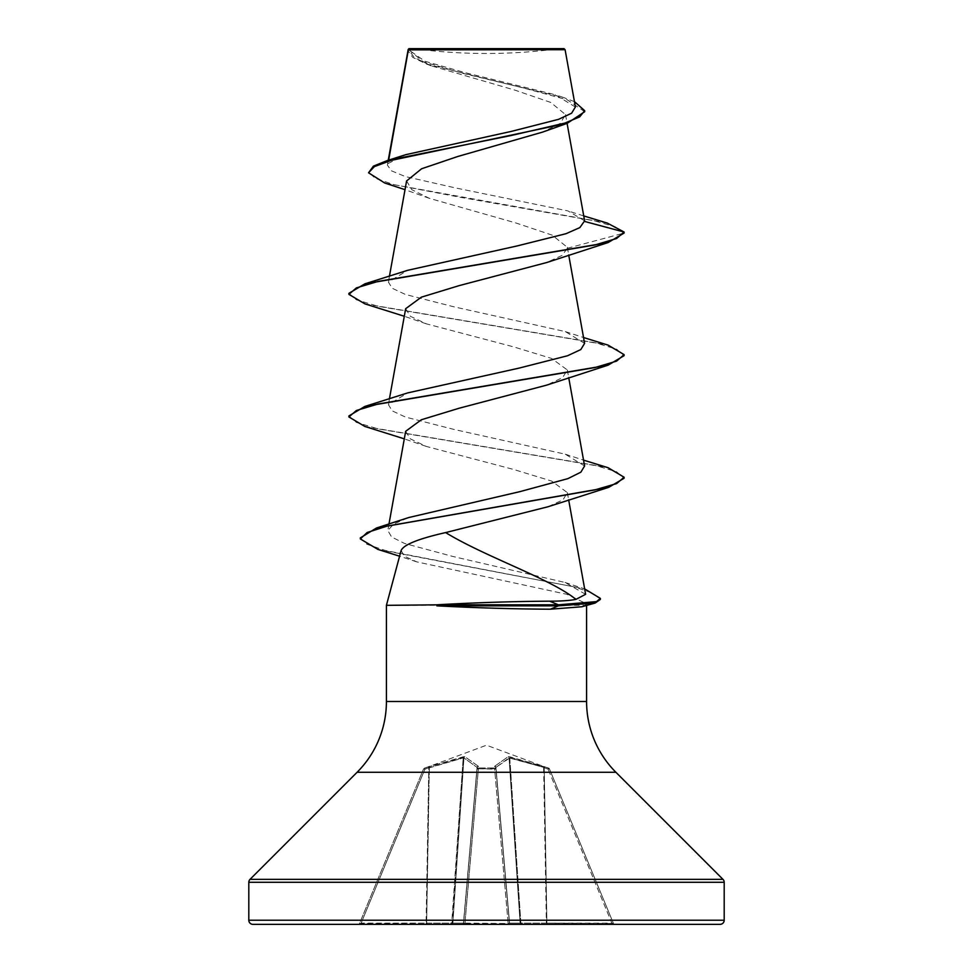<?xml version="1.0" encoding="UTF-8"?>
<svg xmlns="http://www.w3.org/2000/svg" width="973" height="973" viewBox="0 0 973 973"><rect width="100%" height="100%" fill="white"/><g stroke="black" fill="none" stroke-linecap="round" stroke-linejoin="round"><path stroke-width="0.73" stroke-dasharray="4.87 3.65" d="M424.423 768.001L424.897 769.169L423.62 768.755L424.897 769.169L463.197 757.906L428.801 767.758L426.624 923.097L359.524 923.499L423.62 768.767L359.524 923.499L361.141 923.097L424.897 769.169L361.141 923.097L426.089 923.097L428.801 767.758L424.897 769.169L424.423 768.001L463.379 756.726L464.875 756.726L478.266 766.213L478.327 768.001L494.673 768.001A1.374 1.289 -5 0 1 495.987 769.169L509.451 923.097L495.865 767.758L495.987 769.169L478.388 768.767L494.612 768.767L508.149 923.499L509.451 923.097L508.149 923.499L508.149 924.35L521.394 924.35L464.851 924.35L508.149 924.35L508.149 923.499L463.549 923.097L477.135 767.758L463.549 923.097L477.135 767.758L463.549 923.097L464.851 923.499L464.851 924.35L462.175 924.35L464.851 924.35L478.388 768.767L477.013 769.169L478.339 768.755L464.851 923.499L508.149 923.499L494.612 768.767L495.987 769.169A1.374 1.289 -5 0 0 494.673 768.001L494.734 766.213L508.125 756.726L548.577 768.001L509.621 756.726L508.125 756.726L494.734 766.213L494.673 768.001L478.327 768.001L478.266 766.213L464.875 756.726L424.423 768.001A1.374 1.374 22.5 0 0 423.62 768.767L423.62 768.767A1.374 1.374 -157.5 0 1 424.423 768.001M549.283 768.536L486.5 745.209L423.717 768.536M413.78 48.65A550.438 550.438 0 0 0 559.22 48.65L413.78 48.65L559.22 48.65M401.119 550.475L404.379 556.215L416.736 561.859L566.918 594.321L586.111 603.588L586.585 605.34L386.415 605.34M581.903 606.763L586.585 605.449M584.627 220.835L567.977 210.922L455.741 187.984L405.255 176.539L391.438 170.822L387.376 165.118L388.665 160.107M584.7 111.713L567.259 99.793L522.89 87.862L426.442 64.023L412.71 57.371L408.064 50.718L408.307 49.295L414.352 57.589L431.343 65.848L515.398 90.282L550.754 102.445L565.495 114.583L560.314 123.352L542.654 132.085M406.592 180.954L411.725 189.626L429.373 198.334L515.617 222.878L552.165 235.125L567.332 247.324L567.417 248.249L562.053 255.4L546.644 262.552M405.656 308.696L410.363 316.286L426.356 323.839L513.829 346.923L551.606 358.441L567.344 369.995L562.662 377.56L546.656 385.138M405.668 431.294L410.314 438.847L426.344 446.437L513.805 469.509L551.691 481.076L567.344 492.618L563.039 499.83L548.042 506.751M585.624 594.308L564.997 582.462L452.968 556.483L404.622 543.481L391.572 536.987L387.813 530.467L393.773 523.997L408.696 517.551M584.591 465.97L565.325 454.209L453.941 429.421L405.437 417.052L392.18 410.861L388.434 404.671L407.663 392.91M584.591 343.372L565.349 331.611L454.002 306.836L405.425 294.454L392.18 288.251L388.385 282.073L407.651 270.324M388.057 163.525L405.85 154.658M575.371 107.006L555.255 94.746L465.276 72.707L424.885 61.25L408.283 49.538L565.094 49.696M567.417 248.249L624.107 233.058L615.179 226.806L593.554 220.555L384.736 183.021M607.298 223.085L461.056 197.434L393.822 184.602L374.958 178.193L368.536 171.783M574.447 101.642L563.355 97.434L463.939 73.632L423.17 61.737L408.259 49.355M408.283 49.538L408.064 50.718M586.111 603.588L585.32 605.34M252.944 924.35L720.056 924.35M546.911 924.35L544.199 767.758L548.103 769.169L611.859 923.097L546.911 923.097L613.476 923.499L611.859 923.097L548.103 769.169L549.38 768.767L613.476 923.499L549.38 768.767L548.103 769.169L544.199 767.758L546.911 924.35L543.615 766.213L546.376 923.097L520.871 923.097L509.621 756.726L509.803 757.906L495.938 767.381L509.061 757.906L543.676 767.381L509.803 757.906L520.871 923.097L546.911 923.097L546.911 924.35L614.741 924.35L521.394 924.35A1.374 1.277 90 0 1 520.129 923.097L520.871 923.097L520.129 923.097A1.374 1.277 -90 0 0 521.394 924.35M462.175 924.35L358.259 924.35L462.175 924.35A1.374 1.374 0 0 0 463.549 923.097L452.129 923.097L452.871 923.097L463.939 757.906L477.062 767.381L463.939 757.906A1.374 1.265 112.7 0 1 464.875 756.726A1.374 1.265 112.7 0 0 463.939 757.906L452.871 923.097L463.44 923.097L477.062 767.381A1.374 1.228 131.7 0 1 478.266 766.213A1.374 1.228 131.7 0 0 477.062 767.381L463.549 923.097A1.374 1.374 0 0 1 462.175 924.35A1.374 1.277 -90 0 0 463.44 923.097A1.374 1.277 90 0 1 462.175 924.35A1.374 1.374 0 0 0 463.549 923.097A1.374 1.374 0 0 1 462.175 924.35A1.374 1.374 0 0 0 463.549 923.097M364.875 303.856L594.904 342.703L616.602 349.185L624.107 355.656M364.863 426.454L594.892 465.301L616.602 471.783L624.107 478.254M377.962 549.429L574.508 586.926L592.861 593.165L600.365 599.417M348.893 293.335L356.41 299.818L378.108 306.288L608.125 345.135M348.893 415.933L356.41 422.416L378.12 428.886L608.137 467.733M360.314 537.911L366.821 544.223L385.515 550.536L584.676 588.908M408.952 48.65L564.048 48.65M495.938 767.381L495.938 767.381A1.374 1.228 48.3 0 0 494.734 766.213A1.374 1.228 48.3 0 1 495.938 767.381L509.56 923.097A1.374 1.277 90 0 0 510.825 924.35A1.374 1.374 0 0 1 509.451 923.097A1.374 1.374 0 0 0 510.825 924.35A1.374 1.277 -90 0 1 509.56 923.097L520.129 923.097L509.061 757.906A1.374 1.265 67.3 0 0 508.125 756.726A1.374 1.265 67.3 0 1 509.061 757.906L520.129 923.097L509.56 923.097L495.938 767.381M544.199 767.758L544.673 766.578L544.199 767.758M548.103 769.169L548.577 768.001L548.103 769.169M494.552 766.578A1.374 1.289 -5 0 1 495.865 767.758A1.374 1.289 -5 0 0 494.552 766.578M478.327 768.001A1.374 1.289 -175 0 0 477.013 769.169A1.374 1.289 -175 0 1 478.327 768.001L478.388 768.767L478.327 768.001M478.448 766.578A1.374 1.289 -175 0 0 477.135 767.758A1.374 1.289 -175 0 1 478.448 766.578M463.379 756.726L463.197 757.906L463.379 756.726M429.385 766.213L429.324 767.381L429.385 766.213M428.327 766.578L428.801 767.758L428.327 766.578M451.606 924.35A1.374 1.277 -90 0 0 452.871 923.097A1.374 1.277 90 0 1 451.606 924.35L452.129 923.097L426.624 923.097L429.324 767.381L426.624 923.097L452.129 923.097L463.197 757.906L451.606 924.35M611.859 923.097L611.859 924.35L611.859 923.097M613.476 923.499A1.374 1.374 0 0 0 614.741 924.35A1.374 1.374 0 0 1 613.476 923.499M361.141 924.35L361.141 923.097L361.141 924.35M358.259 924.35A1.374 1.374 0 0 0 359.524 923.499A1.374 1.374 0 0 1 358.259 924.35M426.089 924.35L426.624 923.097M509.451 923.097A1.374 1.374 0 0 0 510.825 924.35A1.374 1.374 0 0 1 509.451 923.097L509.451 923.097A1.374 1.374 0 0 0 510.825 924.35M386.415 701.497L586.585 701.497M357.103 772.27L615.897 772.27M250.025 879.361L722.975 879.361M248.808 882.28L724.192 882.28M248.808 920.227L724.192 920.227M549.38 768.767A1.374 1.374 157.5 0 0 548.577 768.001A1.374 1.374 -22.5 0 1 549.38 768.767M494.673 768.001L494.612 768.767L494.673 768.001M388.251 160.241L387.376 165.118M565.508 114.583L567.089 123.376M389.431 276.235L388.385 282.073M567.332 247.337L568.706 254.962M389.431 398.833L388.385 404.659M567.344 369.995L568.706 377.56M388.969 524.046L387.813 530.467M567.344 492.618L568.646 499.794M431.331 65.86L426.442 64.023M429.373 198.334L405.011 189.674M583.739 215.921L567.977 210.922M563.355 97.434L555.255 94.734M416.736 561.859L399.587 556.203M426.356 323.851L404.294 316.261M426.344 446.437L404.294 438.859M565.009 582.438L583.143 588.41M565.325 454.209L583.569 460.132M565.349 331.611L583.569 337.534"/><path stroke-width="1.46" d="M575.42 106.994L565.094 49.696L564.048 48.65L408.952 48.65L408.283 49.319M565.094 49.696L408.368 49.854L388.665 160.107M248.808 920.227A4.123 4.123 0 0 0 252.944 924.35L720.056 924.35A4.123 4.123 0 0 0 724.192 920.227L248.808 920.227L248.808 882.28A4.123 4.123 0 0 1 250.025 879.361L357.103 772.27A100.085 100.085 0 0 0 386.415 701.497L386.415 605.34L436.281 604.829C476.15 602.603 513.939 601.387 549.672 601.18C561.226 601.168 569.983 600.56 575.931 599.38C550.84 578.813 485.235 556.86 445.646 532.584C418.56 538.714 403.722 544.673 401.119 550.475L386.415 605.34M586.585 605.449L586.585 701.497A100.085 100.085 0 0 0 615.897 772.27L722.975 879.361A4.123 4.123 0 0 1 724.192 882.28L724.192 920.227M436.901 605.34L436.901 605.851C476.746 607.906 514.571 609.025 550.377 609.207L581.903 606.763M405.011 189.674L384.736 183.021L368.536 172.805L374.374 166.614L391.061 160.436L567.247 123.316L542.654 132.085L457.529 156.568L421.613 168.755L406.592 180.954L389.431 276.235M583.739 215.921L607.298 223.085L624.107 232.036L624.107 233.058L608.125 242.557L546.644 262.552L459.147 285.624L421.382 297.154L405.656 308.696L389.431 398.833M583.569 337.534L608.125 345.135L624.107 354.634L624.107 355.656L608.125 365.155L546.656 385.138L459.159 408.222L421.321 419.764L405.668 431.294L388.969 524.046M583.569 460.132L608.137 467.733L624.107 477.232L624.107 478.254L608.684 487.351L548.042 506.751L445.646 532.584M575.931 599.38L585.624 594.308L568.646 499.794M624.107 477.232L616.639 483.581L594.758 489.93L376.454 528.011L408.696 517.551L519.983 491.62L567.928 478.619L580.869 472.173L584.591 465.97L568.706 377.56M624.107 354.634L616.59 361.117L594.88 367.587L364.863 406.434L407.663 392.91L519.023 368.122L567.587 355.741L580.82 349.55L584.591 343.372L568.706 254.962M584.676 221.467L624.107 232.036L616.602 238.507L594.892 244.989L364.875 283.836L407.651 270.312L517.235 245.914L565.994 233.702L579.859 227.597L584.627 220.835L567.089 123.376M368.536 172.805L373.425 166.128L387.509 160.472L405.85 154.658L511.506 131.355L558.636 119.314L571.638 113.196L575.371 107.006M567.247 123.316L584.7 111.713L584.7 110.691L574.447 101.642M387.509 160.472L510.874 135.575L564.705 123.133L579.628 116.918L584.7 110.691M408.064 49.83L408.064 50.718M521.394 924.35L520.871 923.097L521.394 924.35L546.911 924.35M608.125 242.557L378.096 281.404L356.398 287.886L348.893 294.357L364.875 303.856L404.294 316.261M608.125 365.155L378.096 404.002L356.398 410.484L348.893 416.955L364.863 426.454L404.294 438.859M608.684 487.351L387.315 526.04L367.21 532.486L360.314 538.933L377.962 549.429L399.587 556.203M584.676 588.908L600.365 598.395L600.365 599.417L595.148 603.053L558.368 605.851L558.368 604.829L549.672 601.18M364.875 283.836L348.893 293.335L348.893 294.357M364.863 406.434L348.893 415.933L348.893 416.955M376.454 528.011L360.314 537.911L360.314 538.933M600.365 598.395L596.485 601.618L558.368 604.829L436.281 604.829M436.901 605.851L558.368 605.851L550.377 609.207M426.089 924.35L426.624 923.097M724.192 882.28L248.808 882.28M722.975 879.361L250.025 879.361M615.897 772.27L357.103 772.27M586.585 701.497L386.415 701.497M408.174 49.514L388.251 160.241M581.903 606.751L595.148 603.053"/></g></svg>
